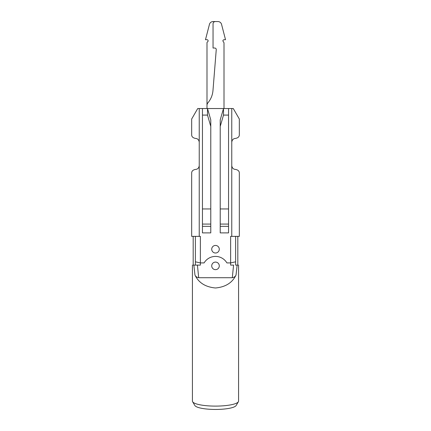<?xml version="1.0" encoding="UTF-8"?>
<svg xmlns="http://www.w3.org/2000/svg" width="431" height="431" viewBox="0 0 431 431"><rect width="100%" height="100%" fill="white"/><g stroke="black" fill="none" stroke-linecap="round" stroke-linejoin="round"><path stroke-width="0.65" d="M221.561 24.384L225.521 39.706L221.561 24.384A3.782 3.782 0 0 0 217.897 21.55L215.311 21.55C213.932 21.685 213.178 22.439 213.043 23.818L213.043 48.024L214.746 48.024C215.721 48.132 216.222 48.676 216.249 49.657L212.973 90.542C212.542 95.364 210.743 99.599 207.559 103.246L206.993 104.755L206.993 108.537L206.993 42.804A1.137 1.137 0 0 1 207.559 41.823A1.137 1.137 0 0 0 206.993 39.706L205.479 39.706L209.439 24.384A3.782 3.782 0 0 1 213.103 21.55L215.689 21.55M224.007 42.804L224.007 108.537L224.007 42.804L223.441 41.823C222.574 40.832 222.762 40.126 224.007 39.706C222.762 40.126 222.574 40.832 223.441 41.823M225.521 39.706L224.007 39.706M215.311 21.55L217.897 21.55M195.453 169.426C197.667 169.27 198.928 168.009 199.235 165.644C198.928 168.009 197.667 169.27 195.453 169.426C192.872 169.933 191.612 171.193 191.671 173.208C191.612 171.193 192.872 169.933 195.453 169.426M202.451 108.537L202.451 115.088L207.5 115.088L207.5 108.537L199.235 108.537L199.235 142.192C198.928 139.827 197.667 138.566 195.453 138.41C192.872 137.909 191.612 136.649 191.671 134.634C191.612 136.649 192.872 137.909 195.453 138.41C197.667 138.566 198.928 139.827 199.235 142.192L199.235 236.366L200.372 236.366L200.372 265.108L193.104 265.108M191.671 173.208L191.671 236.366L199.235 236.366M204.1 262.915L200.372 262.915L204.1 262.915A13.237 13.237 0 0 1 226.9 262.915L230.628 262.915L226.9 262.915A13.237 13.237 0 0 0 204.1 262.915L204.267 262.651M235.622 236.366L235.622 261.811L230.628 262.915L230.628 236.366L239.329 236.366L239.329 173.208C239.388 171.193 238.127 169.933 235.547 169.426C233.333 169.27 232.072 168.009 231.765 165.644L231.765 108.537L228.549 108.537L228.549 232.885L220.225 232.885L220.225 226.334L228.549 226.334M207.5 115.088L210.775 126.434L210.775 119.883L207.5 108.537L223.5 108.537L220.225 119.883L220.225 208.949L228.549 208.949M202.451 232.885L210.775 232.885L210.775 226.334L202.451 226.334L202.451 232.885M199.235 108.537L197.727 108.537L191.671 119.015L197.727 108.537M220.225 126.434L223.5 115.088L223.5 108.537L228.549 108.537M239.329 134.634C239.388 136.649 238.127 137.909 235.547 138.41C238.127 137.909 239.388 136.649 239.329 134.634L239.329 119.015L233.273 108.537L231.765 108.537M198.686 277.709C196.73 277.327 195.485 276.416 194.957 274.973C198.583 282.714 205.425 287.051 215.495 287.983C225.569 287.051 232.411 282.714 236.037 274.973C235.509 276.416 234.265 277.327 232.309 277.709L198.686 277.709L197.42 265.108L195.378 265.108L195.378 261.811L200.372 262.915L195.378 261.811L195.378 236.366M191.671 134.634L191.671 119.015M210.775 226.334L210.775 224.077L202.451 224.077L202.451 208.949L210.775 208.949L210.775 126.434M202.451 115.088L202.451 208.949M202.451 224.077L202.451 226.334M210.775 224.077L210.775 208.949M228.549 224.077L220.225 224.077L220.225 208.949M220.225 224.077L220.225 226.334M235.547 138.41C233.333 138.566 232.072 139.827 231.765 142.192C232.072 139.827 233.333 138.566 235.547 138.41M239.329 173.208C239.388 171.193 238.127 169.933 235.547 169.426C233.333 169.27 232.072 168.009 231.765 165.644L231.765 236.366M211.718 249.226A3.782 3.782 0 0 0 215.5 253.008A3.782 3.782 0 0 0 219.282 249.226A3.782 3.782 0 0 0 215.5 245.444A3.782 3.782 0 0 0 211.718 249.226M239.329 119.015L233.273 108.537M223.5 115.088L228.549 115.088M195.027 236.366L194.403 236.366M238.569 265.108L238.569 401.11A23.069 4.994 180 0 1 238.375 401.751A23.069 4.994 180 0 1 215.495 406.104A23.069 4.994 180 0 1 192.619 401.751A23.069 4.994 180 0 1 192.425 401.11L192.425 265.108M194.957 274.973L193.848 265.108M195.378 265.108L193.185 265.108L193.185 236.366M236.037 274.973L237.147 265.108L237.89 265.108M238.375 401.751L236.129 405.523A20.801 4.504 180 0 1 215.495 409.45A20.801 4.504 180 0 1 194.866 405.523L192.619 401.751M232.309 277.709L233.575 265.108L230.628 265.108L230.628 262.915L235.622 261.811L235.622 265.108L237.815 265.108L237.815 236.366M237.147 265.108L235.622 265.108M219.282 265.868A3.782 3.782 0 0 0 215.5 262.086A3.782 3.782 0 0 0 211.718 265.868A3.782 3.782 0 0 0 215.5 269.65A3.782 3.782 0 0 0 219.282 265.868"/></g></svg>
